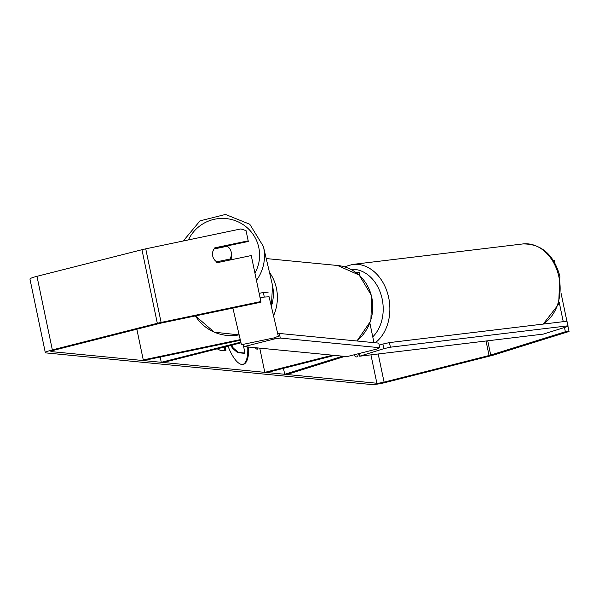 <?xml version="1.0" encoding="UTF-8"?>
<svg xmlns="http://www.w3.org/2000/svg" width="599" height="599" viewBox="0 0 599 599"><rect width="100%" height="100%" fill="white"/><g stroke="black" fill="none" stroke-linecap="round" stroke-linejoin="round"><path stroke-width="0.9" d="M283.469 368.34L284.712 374.285L288.404 374.023L344.829 356.398M360.006 275.81L359.385 272.837A11.351 1.303 168.2 0 0 356.135 272.597M259.756 348.139L264.818 372.353L266.862 372.556L334.542 355.402M332.497 355.2L264.818 372.353M284.712 374.285L342.65 356.188M136.849 329.203L143.266 359.932L240.259 339.626M241.008 342.808L163.317 362.492L161.273 362.298L240.843 342.134M160.18 357.056L161.273 362.298M240.409 340.262L143.423 360.561L143.266 359.932M212.69 255.968A9.457 9.359 166.8 0 1 214 249.004L227.223 246.234A9.457 9.359 166.8 0 1 231.162 251.879L231.476 253.227A9.457 9.359 166.8 0 1 230.533 259.891M231.162 251.879A9.457 9.359 166.8 0 1 229.904 259.06L216.681 261.823L216.898 262.774M230.113 259.981L229.904 259.06M564.475 327.503L565.359 331.741L490.708 355.065A5.676 0.651 -11.8 0 1 489.061 355.521L384.079 382.132A5.676 0.651 -11.8 0 1 376.868 383.24L51.267 351.613A5.676 0.651 -11.8 0 1 50.878 351.463A5.676 0.651 -11.8 0 1 54.389 350.101L159.371 323.497A5.676 0.651 -11.8 0 1 161.266 323.063L261.022 302.181L251.258 255.556L217.931 262.534A9.457 9.397 166.5 0 1 212.742 256.185M215.131 248.765A9.457 9.359 166.8 0 1 215.543 248.338M225.591 246.234A9.457 9.359 166.8 0 1 226.137 246.466M242.872 364.469A31.904 10.947 75.8 0 0 247.724 346.971M228.002 346.102A31.904 10.947 75.8 0 0 241.951 364.484A31.904 10.947 75.8 0 0 243.306 364.387A31.904 10.947 75.8 0 0 248.6 347.053M358.292 353.747A9.457 3.242 -104.2 0 1 356.757 356.884A9.457 3.242 -104.2 0 1 356.353 356.914A9.457 3.242 -104.2 0 1 353.912 354.855M257.712 347.937L257.967 349.165L255.923 348.962L255.668 347.742M225.119 346.836L225.958 350.849L220.118 350.28L217.205 348.843M567.904 325.998L569.05 331.479L494.392 354.803A11.351 1.303 -11.8 0 1 491.105 355.724L386.123 382.327A11.351 1.303 -11.8 0 1 371.702 384.551L46.101 352.923A11.351 1.303 -11.8 0 1 45.322 352.624A11.351 1.303 -11.8 0 1 52.345 349.906L157.327 323.295A11.351 1.303 -11.8 0 1 161.109 322.427L260.864 301.544L261.022 302.181M45.322 352.624L29.95 279.037A11.351 1.303 -11.8 0 1 36.973 276.319L141.956 249.716A11.351 1.303 -11.8 0 1 145.737 248.84L240.865 228.93L246.047 230.615L248.181 240.835L214.854 247.814A9.457 9.397 166.5 0 0 215.378 260.797M251.258 255.556L260.864 301.544M246.047 230.615L248.181 240.835M214.659 248.87A9.457 9.397 166.5 0 1 215.004 248.45L248.338 241.472M559.234 302.398L563.255 321.67M569.05 331.479L565.359 331.741M561.023 293.046L566.909 321.229M553.162 260.131L554.232 260.55L554.659 262.594M554.232 260.55L553.469 260.602M215.004 248.45L214.854 247.814M243.157 344.365L244.976 353.073L244.115 353.29L237.661 352.669L232.375 348.229L231.027 345.338M232.375 348.229L233.236 348.012L231.888 345.121M244.976 353.073L238.522 352.444L233.236 348.012M256.784 347.847L257.046 349.075M224.258 347.053L225.029 350.759M237.548 343.684L239.345 343.856L239.218 343.257M244.13 346.619L346.993 356.607L377.138 348.97L379.744 347.712L280.287 338.053L274.275 338.982L244.13 346.619L243.643 344.268M274.275 338.982L274.05 337.873M379.744 347.712L378.778 343.115L279.329 333.456L280.287 338.053M277.786 333.688L279.329 333.456M259.18 293.36L263.343 292.484L264.301 297.067L269.086 296.775L278.325 336.294L273.855 337.941L241.449 344.724L232.884 308.066M260.131 297.935L264.301 297.067M269.086 296.775L278.325 336.294M268.135 292.192L263.343 292.484M359.692 356.21L543.345 334.1L567.597 326.53L568.017 325.811L390.443 347.188L383.944 348.633L359.692 356.21L359.078 353.545M383.944 348.633L382.881 344.043L379.212 345.189M568.017 325.811L566.961 321.221L389.387 342.598L390.443 347.188M382.881 344.043L389.387 342.598M357.865 340.232L358.045 341.101M256.462 280.377A42.095 41.638 -13.2 0 0 263.627 247.439A42.095 41.638 -13.2 0 0 263.41 246.481L249.783 224.258L225.494 214.449L200.014 220.859L183.264 240.985M188.43 239.907A37.363 36.958 166.8 0 1 226.609 218.635A37.363 36.958 166.8 0 1 258.835 247.731A37.363 36.958 166.8 0 1 254.949 273.122M272.275 284.375L272.485 285.334A42.095 41.638 166.8 0 1 271.422 306.261L272.485 285.334A42.095 41.638 166.8 0 0 272.275 284.375L263.41 246.481M239.143 334.848A42.095 41.638 166.8 0 1 195.424 315.913L214.277 332.183L239.158 334.901M370.938 354.855L376.868 383.24M51.177 351.171L51.267 351.613M145.737 248.84L161.109 322.427M378.201 353.979L384.079 382.132M486.029 341.003L489.061 355.521M487.728 340.801L490.708 355.065M36.973 276.319L52.345 349.906M141.956 249.716L157.327 323.295M237.661 352.669L238.522 352.444M356.712 340.973A42.095 39.242 -84.5 0 0 371.395 295.846A42.095 39.242 -84.5 0 0 337.559 265.492L359.19 275.061L371.717 295.958L370.856 320.802L356.937 340.996M269.453 272.305A42.095 39.242 95.5 0 1 273.608 315.628M542.814 324.126A42.095 32.076 -96.9 0 0 558.732 276.102A42.095 32.076 -96.9 0 0 522.867 243.943C541.369 243.756 553.708 254.478 559.878 276.124L558.65 304.217L543.211 324.081M522.867 243.943L352.594 264.436A42.095 32.076 83.1 0 1 388.459 296.602A42.095 32.076 83.1 0 1 375.274 342.77M372.758 336.855A37.363 28.475 -96.9 0 0 381.952 298.047A37.363 28.475 -96.9 0 0 350.962 269.415M369.935 323.348L373.971 342.65M266.241 258.566L337.559 265.492M352.594 264.436L344.388 266.81"/></g></svg>
